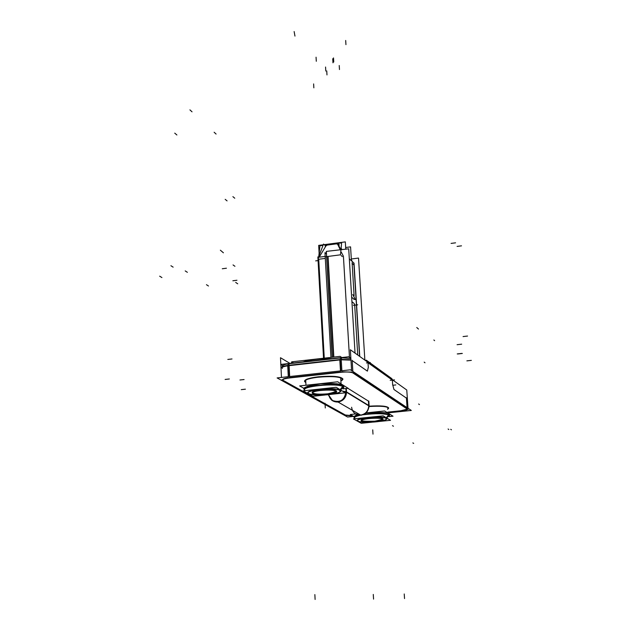 <?xml version="1.0" encoding="UTF-8"?>
<svg xmlns="http://www.w3.org/2000/svg" width="631" height="631" viewBox="0 0 631 631"><rect width="100%" height="100%" fill="white"/><g stroke="black" fill="none" stroke-linecap="round" stroke-linejoin="round"><path stroke-width="0.95" d="M345.291 414.969L283.13 380.343L345.291 414.969M400.795 410.765L387.805 412.106L400.795 410.765L407.31 409.101L400.795 410.765M282.554 379.752C282.704 378.955 284.628 378.277 288.328 377.74C283.579 378.474 281.805 379.326 283.003 380.272L282.617 379.941M352.272 415.648L345.37 415.017L352.272 415.648M388.609 407.902C387.15 406.048 380.659 405.473 369.143 406.183C383.751 405.465 389.903 406.396 387.6 408.991L388.593 408.076M342.893 378.931C340.693 376.376 332.513 375.658 318.339 376.794C336.189 375.626 343.998 376.786 341.765 380.272L342.878 379.121M304.576 381.282L305.806 382.299C302.659 380.185 306.84 378.348 318.339 376.794C309.584 377.874 304.986 379.31 304.544 381.092M332.269 358.621C320.445 358.432 310.681 359.536 302.983 361.926C310.681 359.536 320.445 358.432 332.269 358.621M312.25 392.805C314.404 394.162 319.57 394.493 327.749 393.807C332.742 393.231 335.668 392.435 336.544 391.433M336.623 391.141C335.219 389.572 329.997 389.146 320.966 389.863C315.366 390.534 312.424 391.425 312.132 392.521M340.346 391.606C337.53 394.698 312.637 396.213 308.693 393.539L308.48 393.405M308.456 393.389C302.785 390.068 335.424 386.716 340.148 390.155L340.369 391.583M386.448 419.221C384.074 421.792 361.074 423.275 357.911 421.066L357.745 420.956C353.092 418.29 382.599 415.387 386.322 418.156L386.487 419.181M383.056 418.929C381.865 417.698 377.291 417.399 369.34 418.022C364.15 418.613 361.405 419.37 361.113 420.278M361.24 420.53C363.156 421.555 367.676 421.776 374.798 421.192C379.373 420.688 382.094 420.017 382.962 419.189M351.42 260.753L350.568 246.871L345.662 247.518M359.757 356.468L354.03 263.159L349.322 258.828M354.007 265.036L352.098 263.285L354.007 265.02M351.364 259.838L352.366 261.628M345.764 249.206L345.323 241.878L324.208 244.662M323.277 244.781L318.679 245.388L319.12 253.252M323.537 358.242L317.866 256.912L318.308 257.298M325.478 245.798L323.553 244.063L318.513 257.156M327.694 244.733L325.257 246.342M337.017 243.44L326.976 244.765M339.36 244.946L337.246 242.982L341.071 249.821M341.126 248.109L342.018 249.695M353.873 299.346L355.3 299.528L352.792 294.503M355.048 353.108L348.714 248.819L326.322 251.39L332.387 357.241L326.314 251.422M330.944 357.406L324.965 252.652L326.464 253.985M328.057 256.431L333.846 357.075M325.659 256.746L340.472 254.821L341.631 242.919L337.727 243.432M337.514 243.456L324.736 245.136M323.056 245.356L319.941 245.767L318.687 257.243M326.961 244.844L337.001 243.527M323.908 358.203L318.253 257.306L324.973 256.446M318.963 257.235L318.158 257.669M391.496 378.387L366.351 360.198L365.175 360.333L366.737 360.845L367.423 361.942M366.445 361.24L366.572 360.711M391.804 378.766L392.734 380.004M351.601 370.586L350.355 349.755L406.774 390.021L408.012 408.249M408.107 409.637L351.696 372.172M390.794 378.048L391.575 378.6M289.968 363.393L280.495 357.722L280.827 364.426M280.834 364.513L281.473 377.441M346.482 415.995L281.6 379.901M387.82 412.437L401.726 411.002M400.488 411.128C404.802 410.663 407.098 410.04 407.381 409.259L407.326 409.117M353.612 416.405L347.547 417.028L277.119 377.922L350.426 369.805L411.317 410.458L387.852 412.879M339.801 359.567L340.464 370.91M341.213 359.418L350.954 359.741M340.543 372.337C346.04 371.793 350.055 371.927 352.587 372.763M288.28 376.683L287.704 365.428L341.213 359.41L341.876 370.752M288.351 378.103L341.955 372.18M289.668 376.533L289.101 365.278M289.739 377.953C285.212 378.474 282.822 379.199 282.57 380.13L283.145 380.714M287.704 365.444C284.013 365.996 282.089 366.69 281.947 367.518L281.962 367.897C282.112 367.068 284.029 366.374 287.728 365.822C282.98 366.579 281.213 367.447 282.412 368.433M282.869 365.704L280.708 364.434L348.746 356.76L350.86 358.227M350.883 358.621L349.992 358.282M287.752 366.193L288.209 363.827M341.261 360.175L341.686 357.809M310.294 359.741L322.26 358.384M293.549 362.991L291.656 361.847L340.101 356.365L341.821 357.54M320.256 390.518C329.603 389.69 335.069 390.084 336.654 391.709C336.268 392.884 333.065 393.799 327.039 394.446M325.028 394.998L312.897 396.3L303.14 390.857L336.165 387.284L345.299 392.829L332.348 394.217M340.141 390.613C336.591 387.016 303.046 390.25 308.733 393.626L308.733 393.626C311.84 396.434 337.356 394.99 340.117 391.851L339.596 390.289M340.093 389.674L342.893 386.211L343.524 388.152M340.653 390.013L343.556 386.622C339.249 382.126 297.927 386.125 304.939 390.329M308.733 393.626L309.285 393.933M343.154 385.517L343.012 387.15M342.325 385.02L342.365 386.756M304.418 388.633L299.646 385.935L337.703 381.794L348.162 388.302L342.862 388.87M340.693 377.756L341.048 383.877M305.83 382.67L304.56 381.471C305.112 379.578 310.105 378.103 319.538 377.046M317.204 377.306C331.867 375.989 340.44 376.652 342.909 379.302L341.789 380.643M328.506 394.288C319.223 395.116 313.773 394.714 312.164 393.089C312.526 391.93 315.721 391.015 321.747 390.352M352.824 415.963L345.307 415.301M369.135 406.53C380.667 405.812 387.166 406.388 388.633 408.241L387.623 409.33M366.343 412.863L384.626 410.97L393.026 416.192L388.791 416.626M355.616 413.968L350.276 414.52L354.212 416.744M388.996 413.991L388.862 415.45M388.294 413.565L388.341 415.127M357.958 421.145L357.998 421.177C360.475 423.488 384.09 422.029 386.267 419.434L385.856 418.29M386.306 417.746L388.822 414.646L389.28 416.089M386.756 418.014L389.351 414.977C385.241 413.155 376.904 412.942 364.347 414.322M386.29 418.558C383.632 415.648 353.336 418.463 357.998 421.177L358.424 421.405M359.023 415.285C354.922 416.302 353.431 417.272 354.559 418.203L354.559 418.203M371.627 422.234L361.232 423.291L353.392 418.913L383.191 415.853L390.526 420.309L379.405 421.445M368.709 418.605C376.952 417.888 381.747 418.164 383.096 419.434C382.717 420.412 379.736 421.185 374.159 421.76M375.484 421.626C367.289 422.336 362.51 422.06 361.145 420.79C361.5 419.828 364.466 419.047 370.05 418.463M345.875 388.546L346.072 391.977L369.143 406.064C367.66 413.944 363.275 416.649 355.971 414.173M368.835 401.008L369.143 406.064M346.072 392.048L343.177 391.543M346.017 391.046L346.001 391.039C344.841 400.204 340.093 403.28 331.772 400.275L328.246 394.746M364.86 360.112L358.526 258.063L351.309 258.994M351.42 259.94L351.333 259.349M337.522 243.479L336.37 243.59M353.849 262.993L359.575 356.334L353.967 264.981L352.137 263.301L354.109 295.805L352.098 262.67M354.654 304.521L357.738 355.024L354.717 305.617L354.157 303.503L351.924 301.657M352.272 261.542L351.554 260.264M341.97 249.702L341.119 248.172M341.213 249.797L341.008 249.363L341.213 249.797M353.857 299.055L351.648 297.209L353.857 299.055M349.464 357.256L343.414 256.225L341.229 252.053L340.732 252.116M332.174 357.264L326.574 256.62M327.741 256.47L333.523 357.114M326.353 251.485L326.645 256.612M325.643 253.26L326.377 252.463M337.688 244.331L336.583 243.842L327.221 245.073L325.982 245.869L319.176 257.18L325.982 245.869L327.221 245.073L336.583 243.842L337.688 244.331L340.33 249.915M327.205 244.615L336.56 243.385M318.379 259.294L325.288 258.402L318.718 259.254L324.263 358.156L318.718 259.254M318.056 258.907L318.111 259.578M368.015 362.754L392.348 380.099L392.632 384.437L393.957 389.493L406.419 398.114L407.066 407.618L406.419 398.114L393.957 389.493L392.632 384.437L392.348 380.099L368.015 362.754L368.299 367.345L367.408 371.131L352.193 360.609L352.847 371.422L352.169 360.23M366.934 360.987L367.936 362.304L367.25 361.208L391.346 378.442M407.137 408.628L352.918 372.566M341.939 371.809L351.696 372.101M368.433 401.095L368.701 405.457L346.522 391.898L346.316 388.499L346.522 391.898L368.701 405.457L368.433 401.095L347.886 388.325M340.835 370.87L340.196 359.907L288.746 365.696L289.298 376.573L288.746 365.696L340.196 359.907M340.898 371.911L289.353 377.614M289.227 363.708L288.738 365.317L289.227 363.708M350.97 360.127L341.229 359.804L350.97 360.127M340.551 357.919L340.18 359.52L340.598 357.911L289.582 363.669M340.148 390.155C346.403 393.476 313.907 396.946 308.693 393.539C301.784 390.242 335.227 386.622 340.148 390.155M327.749 393.807C340.653 390.881 338.39 389.564 320.966 389.863C305.601 391.425 312.984 395.527 327.749 393.807M343.264 388.428L343.019 386.708L340.393 389.855L343.264 386.409L340.393 389.855M342.759 385.249L343.201 386.377M305.223 390.581C298.384 386.574 337.419 382.544 343.019 386.708C337.364 382.512 298.108 386.622 305.286 390.621L304.947 390.344L305.278 390.621M388.657 413.755L389.067 414.772M389.082 416.31L388.901 415.072C384.066 413.376 375.595 413.266 363.464 414.741C375.595 413.266 384.066 413.376 388.901 415.072L386.551 417.888M354.811 418.424C353.652 417.43 355.371 416.413 359.978 415.372C355.253 416.444 353.565 417.485 354.906 418.487M386.322 418.156C391.425 420.822 362.028 423.811 357.911 421.066C352.279 418.424 382.457 415.316 386.322 418.156M374.798 421.192C386.669 418.747 384.855 417.69 369.34 418.022C357.548 420.483 359.362 421.54 374.798 421.192M332.253 400.551L338.074 402.042C343.327 400.969 346.151 397.711 346.537 392.261C346.151 397.711 343.327 400.969 338.074 402.042C333.002 402.128 329.871 399.683 328.68 394.698M342.499 391.133L346.056 391.685L342.499 391.133M351.617 407.247C352.445 412.477 355.466 415.088 360.68 415.088C365.688 414.078 368.37 410.986 368.717 405.804C368.37 410.986 365.688 414.078 360.68 415.088L355.127 413.652M333.515 57.91L333.76 61.98M425.002 362.793L424.19 362.131M353.399 305.341L357.698 304.82M339.226 65.521L339.47 69.544M373.56 599.119L373.276 594.434M434.609 340.669L433.86 339.983L434.609 340.669M214.138 132.25L216.086 134.056M417.556 328.223L416.76 327.505M174.74 133.133L176.893 134.987L174.74 133.133M170.914 265.722L173.131 267.142L170.914 265.722M325.557 67.028L325.793 71.043M418.487 329.059L417.698 328.349M232.894 196.651L234.771 198.221M225.18 199.333L227.073 200.887M342.357 256.612L341.158 255.516M220.361 250.199L223.421 252.81M462.334 353.463L457.743 353.975M316.06 57.2L316.297 61.278M185.206 270.912L187.383 272.324M225.125 379.452L229.361 378.979M222.286 268.751L226.442 268.214M455.566 242.825L451.078 243.4M461.679 344.179L457.089 344.692M318.071 260.579L315.674 260.887M461.837 353.415L457.238 353.928M451.457 429.814L450.731 429.317M241.271 389.642L245.404 389.185M159.651 276.173L161.922 277.569M345.685 40.463L345.946 44.627M367.991 362.391L368.323 367.715M366.453 362.928L370.279 362.502M392.805 380.422L367.494 362.383M404.534 598.574L404.226 593.968M392.656 384.776L392.324 379.752M390.21 380.327L394.493 379.87M313.623 83.915L313.844 87.835M407.066 407.618L406.396 397.775M291.427 363.464L291.388 362.675M315.114 599.45L314.853 594.591M413.668 443.38L412.863 442.915M325.28 407.989L325.02 403.248L325.28 407.989M372.992 434.136L372.732 429.869L372.992 434.136M393.444 426.225L392.482 425.657M361.106 415.332L337.593 401.766M235.694 282.428L237.721 283.816M392.758 385.265L395.811 384.934M448.815 429.514L448.089 429.009M461.498 245.838L457.096 246.405M294.141 31.55L294.961 36.093M232.863 280.771L236.956 280.251M326.748 70.932L326.984 74.923M471.349 360.372L466.877 360.861M206.455 284.691L208.482 286.009M239.946 379.996L244.079 379.539M189.915 109.865L192.029 111.821M419.457 404.574L418.637 403.998M467.539 336.055L463.059 336.568M233.044 264.933L234.937 266.29M332.734 58.746L332.979 62.808M227.815 359.441L232.011 358.96M359.575 356.334L353.967 264.981M366.958 361.003L367.652 361.65M392.277 379.681L391.63 378.639L392.324 379.712M352.193 360.609L367.408 371.131L368.299 367.345M318.071 259.522L317.961 257.527M288.091 363.858C284.068 364.402 282.033 365.538 282.002 367.281C282.27 365.428 284.305 364.284 288.091 363.858M350.513 358.471L341.545 357.816L350.063 358.305M342.459 385.084L343.95 387.182L342.893 385.336C343.524 384.232 328.806 382.315 315.957 384.342C305.783 386.574 301.933 388.27 304.402 389.414L304.797 387.907L307.25 386.369L320.43 383.829L336.638 383.751L340.574 384.413L343.28 385.628M305.964 385.249L305.696 380.13L305.964 385.249M388.412 413.62L389.611 415.332L388.783 413.833C387.592 412.374 380.059 412.098 366.201 412.997C380.154 412.051 387.797 412.414 389.114 414.086M357.154 414.772C354.456 415.892 353.463 416.807 354.172 417.525C353.407 416.91 354.401 415.995 357.154 414.772M318.056 258.56L318.095 259.893M366.737 360.538L365.633 360.664M392.088 378.971L366.737 360.845M340.148 357.966L340.606 357.911M288.154 363.827L341.584 357.801M332.718 400.851L328.404 394.73"/></g></svg>
